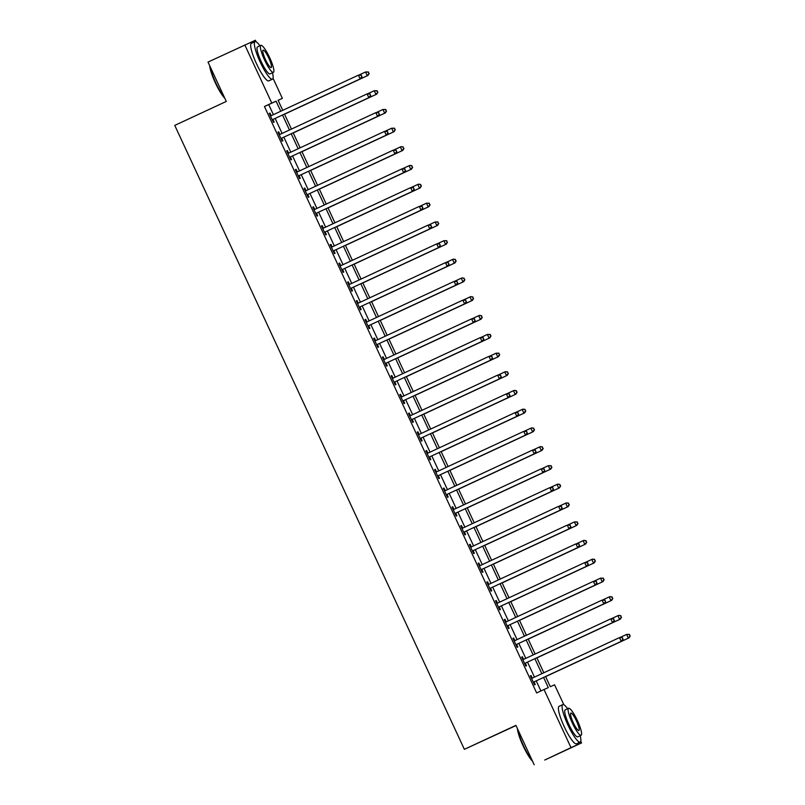 <?xml version="1.0" encoding="UTF-8"?>
<svg xmlns="http://www.w3.org/2000/svg" width="805" height="805" viewBox="0 0 805 805"><rect width="100%" height="100%" fill="white"/><g stroke="black" fill="none" stroke-linecap="round" stroke-linejoin="round"><path stroke-width="1.21" d="M515.985 725.547L464.374 749.334L174.755 125.399L226.286 101.44L208.012 62.076L255.386 40.25L256.121 41.82M273.046 78.286L282.364 98.371L278.087 100.283L282.746 110.325M278.117 100.343L282.364 98.371M545.569 676.532L550.298 686.715L554.585 684.813L563.842 704.757M580.767 741.214L581.562 742.924L570.997 747.634L544.019 689.523L548.306 687.611L543.586 677.448M570.997 747.634L544.754 760.041L581.562 742.924M273.398 114.672L268.719 104.59L264.443 106.502L536.653 692.944L544.019 689.523M540.91 690.962L536.221 680.869M534.48 677.116L527.517 662.123M525.776 658.359L518.823 643.376M517.072 639.613L510.118 624.63M508.368 620.866L501.414 605.883M499.664 602.12L492.71 587.137M490.97 583.373L484.006 568.38M482.265 564.627L475.302 549.634M473.561 545.871L466.598 530.887M464.857 527.124L457.904 512.141M456.153 508.378L449.2 493.395M447.449 489.631L440.496 474.648M438.745 470.885L431.792 455.892M430.051 452.138L423.088 437.145M421.347 433.382L414.384 418.399M412.643 414.635L405.68 399.652M403.939 395.889L396.986 380.906M395.235 377.143L388.282 362.159M386.531 358.396L379.578 343.403M377.827 339.65L370.874 324.656M369.133 320.893L362.17 305.91M360.429 302.147L353.465 287.164M351.725 283.4L344.771 268.417M343.021 264.654L336.067 249.671M334.317 245.907L327.363 230.914M325.612 227.161L318.659 212.168M316.908 208.404L309.955 193.421M308.214 189.658L301.251 174.675M299.51 170.912L292.547 155.929M290.806 152.165L283.853 137.182M282.102 133.419L275.149 118.426M271.124 115.518L269.987 113.072L269.273 113.394L273.448 122.39L274.163 122.078L273.036 119.633M279.828 134.264L278.691 131.829L277.977 132.141L282.152 141.147L282.867 140.825L281.74 138.38M288.532 153.01L287.395 150.575L286.681 150.887L290.857 159.893L291.571 159.571L290.444 157.136M297.226 171.757L296.099 169.322L295.385 169.644L299.561 178.64L300.275 178.318L299.138 175.882M305.93 190.513L304.803 188.068L304.089 188.39L308.265 197.386L308.979 197.064L307.842 194.629M314.634 209.26L313.507 206.815L312.793 207.137L316.969 216.132L317.683 215.821L316.546 213.375M323.338 228.006L322.201 225.561L321.487 225.883L325.673 234.879L326.387 234.567L325.25 232.122M332.042 246.753L330.905 244.318L330.191 244.629L334.367 253.635L335.081 253.313L333.954 250.868M340.746 265.499L339.609 263.064L338.895 263.376L343.071 272.382L343.785 272.06L342.658 269.625M349.45 284.246L348.313 281.81L347.599 282.132L351.775 291.128L352.489 290.806L351.362 288.371M358.145 303.002L357.018 300.557L356.303 300.879L360.479 309.875L361.193 309.553L360.056 307.118M366.849 321.748L365.722 319.303L365.007 319.625L369.183 328.621L369.898 328.309L368.76 325.864M375.553 340.495L374.426 338.05L373.711 338.372L377.887 347.368L378.602 347.056L377.465 344.61M384.257 359.241L383.12 356.806L382.405 357.118L386.591 366.124L387.296 365.802L386.169 363.357M392.961 377.988L391.824 375.553L391.109 375.865L395.285 384.871L396 384.549L394.873 382.113M401.665 396.734L400.528 394.299L399.813 394.621L403.989 403.617L404.704 403.295L403.577 400.86M410.359 415.491L409.232 413.046L408.517 413.368L412.693 422.363L413.408 422.041L412.281 419.606M419.063 434.237L417.936 431.792L417.221 432.114L421.397 441.11L422.112 440.798L420.975 438.353M427.767 452.984L426.64 450.538L425.925 450.86L430.101 459.856L430.816 459.544L429.679 457.099M436.471 471.73L435.334 469.295L434.63 469.607L438.805 478.613L439.52 478.291L438.383 475.846M445.175 490.476L444.038 488.041L443.324 488.353L447.51 497.359L448.214 497.037L447.087 494.602M453.879 509.223L452.742 506.788L452.028 507.11L456.204 516.106L456.918 515.784L455.791 513.349M462.583 527.979L461.446 525.534L460.732 525.856L464.908 534.852L465.622 534.53L464.495 532.095M471.277 546.726L470.15 544.281L469.436 544.603L473.612 553.599L474.326 553.287L473.189 550.841M479.981 565.472L478.854 563.027L478.14 563.349L482.316 572.345L483.03 572.033L481.893 569.588M488.685 584.219L487.558 581.784L486.844 582.096L491.02 591.101L491.734 590.779L490.597 588.334M497.389 602.965L496.252 600.53L495.538 600.842L499.724 609.848L500.438 609.526L499.301 607.091M506.093 621.712L504.956 619.276L504.242 619.598L508.418 628.594L509.132 628.272L508.005 625.837M514.798 640.468L513.66 638.023L512.946 638.345L517.122 647.341L517.836 647.019L516.709 644.584M523.502 659.215L522.365 656.769L521.65 657.091L525.826 666.087L526.54 665.775L525.413 663.33M532.196 677.961L531.069 675.516L530.354 675.838L534.53 684.834L535.245 684.522L534.107 682.077M534.188 764.75L515.904 725.375L464.374 749.334M264.443 106.502L271.798 103.08L244.821 44.959M280.764 111.251L276.085 101.168L271.798 103.08M541.835 673.694L534.882 658.701M533.141 654.938L526.178 639.955M524.437 636.192L517.474 621.208M515.733 617.445L508.77 602.462M507.029 598.699L500.076 583.706M498.325 579.952L491.372 564.959M489.621 561.206L482.668 546.213M480.917 542.449L473.964 527.466M472.223 523.703L465.26 508.72M463.519 504.956L456.556 489.973M454.815 486.21L447.862 471.217M446.111 467.464L439.158 452.47M437.407 448.717L430.454 433.724M428.703 429.961L421.75 414.978M419.999 411.214L413.046 396.231M411.305 392.468L404.341 377.485M402.601 373.721L395.637 358.728M393.897 354.975L386.943 339.982M385.193 336.228L378.239 321.235M376.488 317.472L369.535 302.489M367.784 298.725L360.831 283.742M359.09 279.979L352.127 264.996M350.386 261.233L343.423 246.239M341.682 242.486L334.719 227.493M332.978 223.74L326.025 208.747M324.274 204.983L317.321 190M315.57 186.237L308.617 171.254M306.866 167.49L299.913 152.507M298.172 148.744L291.209 133.751M289.468 129.997L282.505 115.004M284.497 114.089L291.45 129.072M293.191 132.835L300.154 147.818M301.895 151.582L308.858 166.565M310.599 170.328L317.552 185.321M319.303 189.074L326.256 204.068M328.007 207.821L334.961 222.814M336.711 226.577L343.665 241.56M345.415 245.324L352.369 260.307M354.109 264.07L361.073 279.053M362.814 282.817L369.777 297.81M371.518 301.563L378.471 316.556M380.222 320.31L387.175 335.303M388.926 339.066L395.879 354.049M397.63 357.812L404.583 372.796M406.324 376.559L413.287 391.542M415.028 395.305L421.991 410.298M423.732 414.052L430.695 429.045M432.436 432.798L439.389 447.791M441.14 451.555L448.093 466.538M449.844 470.301L456.797 485.284M458.548 489.048L465.501 504.031M467.242 507.794L474.205 522.777M475.946 526.54L482.909 541.534M484.65 545.287L491.614 560.28M493.354 564.043L500.308 579.026M502.058 582.79L509.012 597.773M510.762 601.536L517.716 616.519M519.467 620.283L526.42 635.266M528.161 639.029L535.124 654.022M536.865 657.776L543.828 672.769M268.719 104.59L276.085 101.168M269.283 113.404L269.987 113.072M277.987 132.151L278.691 131.829M286.691 150.907L287.395 150.575M295.385 169.654L296.099 169.322M304.089 188.4L304.803 188.068M312.793 207.147L313.507 206.815M321.497 225.893L322.201 225.561M330.201 244.64L330.905 244.318M338.905 263.396L339.609 263.064M347.609 282.142L348.313 281.81M356.303 300.889L357.018 300.557M365.007 319.635L365.722 319.303M373.711 338.382L374.426 338.05M382.415 357.128L383.12 356.806M391.119 375.885L391.824 375.553M399.823 394.631L400.528 394.299M408.517 413.378L409.232 413.046M417.221 432.124L417.936 431.792M425.925 450.87L426.64 450.538M434.63 469.617L435.334 469.295M443.334 488.373L444.038 488.041M452.038 507.12L452.742 506.788M460.742 525.866L461.446 525.534M469.436 544.613L470.15 544.281M478.14 563.359L478.854 563.027M486.844 582.106L487.558 581.784M495.548 600.862L496.252 600.53M504.252 619.609L504.956 619.276M512.956 638.355L513.66 638.023M521.66 657.101L522.365 656.769M530.354 675.848L531.069 675.516M272.976 119.432L360.851 78.588L272.976 119.432A1.65 1.62 -114 0 0 272.472 119.794L272.321 119.955M361.747 76.797L360.137 78.9L358.396 75.157L361.334 75.167L361.747 76.797L361.334 75.167M270.41 115.84L270.631 115.829A1.65 1.62 -114 0 0 271.235 115.678L358.396 75.157L361.053 75.298M273.68 119.11A1.65 1.62 -114 0 0 273.187 119.472L272.462 120.257M270.279 115.558L271.345 115.507A1.65 1.62 -114 0 0 271.758 115.437M360.851 78.588L362.029 76.666M284.547 114.199L367.996 75.408L367.281 75.72L365.54 71.977L359.312 74.865M284.537 114.189L367.281 75.72L369.173 73.486L368.187 72.118L368.881 73.617M368.187 72.118L365.54 71.977L368.469 71.987M369.173 73.486L367.996 75.408M281.67 138.178L369.555 97.335L281.67 138.178A1.65 1.62 -114 0 0 281.176 138.541L281.026 138.702M370.451 95.543L368.841 97.657L367.1 93.903L370.038 93.913L370.451 95.543L370.038 93.913M279.114 134.586L279.335 134.576A1.65 1.62 -114 0 0 279.929 134.425L367.1 93.903L369.747 94.044M282.384 137.856A1.65 1.62 -114 0 0 281.891 138.219L281.166 139.003M278.983 134.304L280.049 134.254A1.65 1.62 -114 0 0 280.462 134.183M369.555 97.335L370.733 95.413M290.374 156.925L378.259 116.081L290.374 156.925A1.65 1.62 -114 0 0 289.88 157.287L289.73 157.448M379.145 114.29L377.545 116.403L375.804 112.65L378.742 112.66L379.145 114.29L378.742 112.66M287.818 153.332L288.039 153.322A1.65 1.62 -114 0 0 288.633 153.171L375.804 112.65L378.451 112.791M291.088 156.603A1.65 1.62 -114 0 0 290.595 156.965L289.87 157.75M287.687 153.051L288.754 153A1.65 1.62 -114 0 0 289.166 152.93M378.259 116.081L379.437 114.159M299.078 175.671L386.964 134.827L299.078 175.671A1.65 1.62 -114 0 0 298.575 176.033L298.424 176.194M387.849 133.036L386.249 135.149L384.508 131.396L387.436 131.416L387.849 133.036L387.436 131.416M296.512 172.079L296.733 172.069A1.65 1.62 -114 0 0 297.337 171.918L384.508 131.396L387.155 131.537M299.792 175.349A1.65 1.62 -114 0 0 299.289 175.721L298.564 176.496M296.391 171.797L297.448 171.747A1.65 1.62 -114 0 0 297.87 171.676M386.964 134.827L388.141 132.916M293.251 132.946L376.69 94.155L375.985 94.467L374.245 90.724L368.016 93.611M293.241 132.936L375.985 94.467L377.877 92.233L376.891 90.864L377.585 92.364M376.891 90.864L374.245 90.724L377.173 90.734M377.877 92.233L376.69 94.155M386.289 111.11L385.595 109.611L386.289 111.11L384.679 113.223L301.945 151.682L385.394 112.901L384.679 113.223L382.939 109.47L376.72 112.368M385.595 109.611L382.939 109.47L385.877 109.48M386.571 110.979L385.394 112.901M310.65 170.439L394.098 131.648L393.383 131.97L391.643 128.216L385.424 131.114M310.65 170.429L393.383 131.97L395.275 129.726L394.299 128.357L394.993 129.857M394.299 128.357L391.643 128.216L394.581 128.226M395.275 129.726L394.098 131.648M307.782 194.418L395.658 153.584L307.782 194.418A1.65 1.62 -114 0 0 307.279 194.78L307.128 194.951M396.553 151.783L394.943 153.896L393.212 150.153L396.141 150.163L396.553 151.783L396.141 150.163M305.216 190.825L305.437 190.815A1.65 1.62 -114 0 0 306.041 190.674L393.212 150.153L395.859 150.283M308.496 194.106A1.65 1.62 -114 0 0 307.993 194.468L307.269 195.253M305.085 190.544L306.152 190.503A1.65 1.62 -114 0 0 306.564 190.423M395.658 153.584L396.835 151.662M403.697 148.603L403.003 147.104L403.697 148.603L402.087 150.716L319.354 189.175L402.802 150.394L402.087 150.716L400.347 146.963L394.128 149.861M403.003 147.104L401.061 146.651L403.285 146.983M403.979 148.482L402.802 150.394M224.837 98.321A20.175 3.814 -114.9 0 1 215.358 82.855A20.175 3.814 -114.9 0 1 209.692 65.678M210.085 66.543A20.668 3.904 65.1 0 0 215.71 82.684A20.668 3.904 65.1 0 0 224.434 97.455M259.935 45.784A20.668 3.904 65.1 0 0 255.034 41.679A20.668 3.904 65.1 0 0 260.176 62.015A20.668 3.904 65.1 0 0 272.462 79.172A20.668 3.904 65.1 0 0 272.482 72.772M255.034 41.679L251.351 43.389A20.668 3.904 65.1 0 0 256.493 63.726A20.668 3.904 65.1 0 0 268.779 80.882L272.462 79.172M273.408 72.349L270.017 73.919A14.882 2.817 -114.9 0 1 261.182 61.572A14.882 2.817 -114.9 0 1 257.479 46.932L260.86 45.352A14.882 2.817 65.1 0 0 264.563 59.993A14.882 2.817 65.1 0 0 273.408 72.349A14.882 2.817 65.1 0 0 269.705 57.708A14.882 2.817 65.1 0 0 260.86 45.352M265.479 59.59A9.59 1.811 65.1 0 0 271.174 67.55A9.59 1.811 65.1 0 0 268.79 58.111A9.59 1.811 65.1 0 0 263.094 50.152A9.59 1.811 65.1 0 0 265.479 59.59M532.568 761.258A20.175 3.814 -114.9 0 1 523.079 745.782A20.175 3.814 -114.9 0 1 517.414 728.616M517.806 729.471A20.668 3.904 65.1 0 0 523.431 745.621A20.668 3.904 65.1 0 0 532.155 760.383M567.656 708.722A20.668 3.904 65.1 0 0 562.755 704.617A20.668 3.904 65.1 0 0 567.897 724.943A20.668 3.904 65.1 0 0 580.184 742.099A20.668 3.904 65.1 0 0 580.204 735.71M562.755 704.617L559.073 706.327A20.668 3.904 65.1 0 0 564.225 726.663A20.668 3.904 65.1 0 0 576.501 743.81L580.184 742.099M581.13 735.277L577.749 736.857A14.882 2.817 -114.9 0 1 568.904 724.5A14.882 2.817 -114.9 0 1 565.201 709.859L568.582 708.289A14.882 2.817 65.1 0 0 572.285 722.93A14.882 2.817 65.1 0 0 581.13 735.277A14.882 2.817 65.1 0 0 577.427 720.636A14.882 2.817 65.1 0 0 568.582 708.289M573.2 722.518A9.59 1.811 65.1 0 0 578.906 730.477A9.59 1.811 65.1 0 0 576.511 721.049A9.59 1.811 65.1 0 0 570.815 713.089A9.59 1.811 65.1 0 0 573.2 722.518M316.486 213.164L404.362 172.33L316.486 213.164A1.65 1.62 -114 0 0 315.983 213.536L315.832 213.697M405.257 170.539L403.647 172.642L401.906 168.899L404.845 168.909L405.257 170.539L404.845 168.909M313.92 209.572L314.141 209.562A1.65 1.62 -114 0 0 314.745 209.421L401.906 168.899L404.563 169.04M317.2 212.852A1.65 1.62 -114 0 0 316.697 213.214L315.973 213.999M313.789 209.3L314.856 209.25A1.65 1.62 -114 0 0 315.268 209.169M404.362 172.33L405.539 170.408M412.401 167.349L411.697 165.85L412.401 167.349L410.792 169.463L328.058 207.931L411.506 169.151L410.792 169.463L409.051 165.719L402.822 168.607M411.697 165.85L409.765 165.397L411.989 165.729M412.683 167.229L411.506 169.151M325.19 231.921L413.066 191.077L325.19 231.921A1.65 1.62 -114 0 0 324.687 232.283L324.536 232.444M413.961 189.286L412.351 191.389L410.61 187.645L413.549 187.656L413.961 189.286L413.549 187.656M322.624 228.328L322.845 228.318A1.65 1.62 -114 0 0 323.449 228.167L410.61 187.645L413.267 187.786M325.904 231.599A1.65 1.62 -114 0 0 325.401 231.961L324.677 232.746M322.493 228.046L323.56 227.996A1.65 1.62 -114 0 0 323.972 227.916M413.066 191.077L414.243 189.155M336.762 226.688L420.21 187.897L419.496 188.209L417.755 184.466L411.526 187.354M336.752 226.678L419.496 188.209L421.387 185.975L420.401 184.607L421.096 186.106M420.401 184.607L418.469 184.144L420.693 184.476M421.387 185.975L420.21 187.897M333.894 250.667L421.77 209.823L333.894 250.667A1.65 1.62 -114 0 0 333.391 251.029L333.24 251.19M422.665 208.032L421.055 210.145L419.314 206.392L422.253 206.402L422.665 208.032L422.253 206.402M331.328 247.075L331.549 247.065A1.65 1.62 -114 0 0 332.153 246.914L419.314 206.392L421.961 206.533M334.598 250.345A1.65 1.62 -114 0 0 334.105 250.707L333.381 251.492M331.197 246.793L332.264 246.743A1.65 1.62 -114 0 0 332.676 246.672M421.77 209.823L422.947 207.901M429.8 204.852L429.105 203.353L429.8 204.852L428.2 206.955L345.456 245.424L428.914 206.644L428.2 206.955L426.459 203.212L420.23 206.1M429.105 203.353L426.459 203.212L429.387 203.222M430.091 204.722L428.914 206.644M342.588 269.413L430.474 228.57L342.588 269.413A1.65 1.62 -114 0 0 342.095 269.776L341.944 269.937M431.369 226.779L429.759 228.892L428.019 225.138L430.957 225.148L431.369 226.779L430.957 225.148M340.032 265.821L340.253 265.811A1.65 1.62 -114 0 0 340.847 265.66L428.019 225.138L430.665 225.279M343.302 269.091A1.65 1.62 -114 0 0 342.809 269.454L342.085 270.239M339.901 265.539L340.968 265.489A1.65 1.62 -114 0 0 341.38 265.419M430.474 228.57L431.651 226.648M438.504 223.599L437.809 222.1L438.504 223.599L436.894 225.712L354.16 264.171L437.608 225.39L436.894 225.712L435.163 221.959L428.934 224.857M437.809 222.1L435.163 221.959L438.091 221.969M438.785 223.468L437.608 225.39M351.292 288.16L439.178 247.316L351.292 288.16A1.65 1.62 -114 0 0 350.799 288.522L350.648 288.683M440.063 245.525L438.463 247.638L436.723 243.885L439.661 243.905L440.063 245.525L439.661 243.905M348.736 284.568L348.957 284.557A1.65 1.62 -114 0 0 349.551 284.406L436.723 243.885L439.369 244.026M352.006 287.838A1.65 1.62 -114 0 0 351.513 288.21L350.789 288.985M348.605 284.286L349.672 284.235A1.65 1.62 -114 0 0 350.084 284.165M439.178 247.316L440.355 245.404M447.208 242.345L446.513 240.846L447.208 242.345L445.598 244.458L362.864 282.917L446.312 244.136L445.598 244.458L443.857 240.705L437.638 243.603M446.513 240.846L443.857 240.705L446.795 240.715M447.489 242.214L446.312 244.136M359.996 306.906L447.882 266.073L359.996 306.906A1.65 1.62 -114 0 0 359.493 307.269L359.342 307.44M448.767 264.271L447.167 266.385L445.427 262.641L448.355 262.651L448.767 264.271L448.355 262.651M357.43 303.314L357.651 303.304A1.65 1.62 -114 0 0 358.255 303.163L445.427 262.641L448.073 262.772M360.71 306.594A1.65 1.62 -114 0 0 360.207 306.957L359.483 307.741M357.309 303.032L358.366 302.992A1.65 1.62 -114 0 0 358.789 302.911M447.882 266.073L449.059 264.151M455.912 261.092L455.217 259.592L455.912 261.092L454.302 263.205L371.568 301.664L455.016 262.883L454.302 263.205L452.561 259.452L446.342 262.35M455.217 259.592L453.275 259.14L455.499 259.472M456.194 260.971L455.016 262.883M368.7 325.653L456.576 284.819L368.7 325.653A1.65 1.62 -114 0 0 368.197 326.025L368.046 326.186M457.471 283.028L455.861 285.131L454.121 281.388L457.059 281.398L457.471 283.028L457.059 281.398M366.134 322.06L366.356 322.05A1.65 1.62 -114 0 0 366.959 321.909L454.121 281.388L456.777 281.529M369.415 325.341A1.65 1.62 -114 0 0 368.911 325.703L368.187 326.488M366.003 321.789L367.07 321.738A1.65 1.62 -114 0 0 367.483 321.658M456.576 284.819L457.753 282.897M464.616 279.838L463.911 278.339L464.616 279.838L463.006 281.951L380.272 320.42L463.72 281.639L463.006 281.951L461.265 278.208L455.046 281.096M463.911 278.339L461.979 277.886L464.203 278.218M464.898 279.717L463.72 281.639M377.404 344.409L465.28 303.566L377.404 344.409A1.65 1.62 -114 0 0 376.901 344.771L376.75 344.932M466.175 301.774L464.566 303.877L462.825 300.134L465.763 300.144L466.175 301.774L465.763 300.144M374.838 340.817L375.06 340.807A1.65 1.62 -114 0 0 375.663 340.656L462.825 300.134L465.481 300.275M378.119 344.087A1.65 1.62 -114 0 0 377.615 344.449L376.891 345.234M374.707 340.535L375.774 340.485A1.65 1.62 -114 0 0 376.187 340.404M465.28 303.566L466.457 301.644M473.32 298.595L472.616 297.095L473.32 298.595L471.71 300.698L388.966 339.167L472.424 300.386L471.71 300.698L469.969 296.954L463.74 299.842M472.616 297.095L470.684 296.632L472.907 296.965M473.602 298.464L472.424 300.386M386.108 363.156L473.984 322.312L386.108 363.156A1.65 1.62 -114 0 0 385.605 363.518L385.454 363.679M474.88 320.521L473.27 322.634L471.529 318.881L474.467 318.891L474.88 320.521L474.467 318.891M383.542 359.563L383.764 359.553A1.65 1.62 -114 0 0 384.367 359.402L471.529 318.881L474.185 319.022M386.823 362.834A1.65 1.62 -114 0 0 386.32 363.196L385.595 363.981M383.411 359.282L384.478 359.231A1.65 1.62 -114 0 0 384.891 359.161M473.984 322.312L475.161 320.39M482.014 317.341L481.32 315.842L482.014 317.341L480.414 319.444L397.67 357.913L481.128 319.132L480.414 319.444L478.673 315.701L472.444 318.589M481.32 315.842L479.388 315.379L481.611 315.711M482.306 317.21L481.128 319.132M394.802 381.902L482.688 341.058L394.802 381.902A1.65 1.62 -114 0 0 394.309 382.264L394.158 382.425M483.584 339.267L481.974 341.38L480.233 337.627L483.171 337.637L483.584 339.267L483.171 337.637M392.246 378.31L392.468 378.3A1.65 1.62 -114 0 0 393.071 378.149L480.233 337.627L482.879 337.768M395.517 381.58A1.65 1.62 -114 0 0 395.024 381.942L394.299 382.727M392.116 378.028L393.182 377.978A1.65 1.62 -114 0 0 393.595 377.907M482.688 341.058L483.865 339.136M406.384 376.67L489.832 337.879L489.118 338.201L487.377 334.447L481.149 337.345M406.374 376.66L489.118 338.201L491.01 335.957L490.024 334.588L490.718 336.088M490.024 334.588L487.377 334.447L490.305 334.457M491.01 335.957L489.832 337.879M403.506 400.649L491.392 359.805L403.506 400.649A1.65 1.62 -114 0 0 403.013 401.011L402.862 401.172M492.278 358.014L490.678 360.127L488.937 356.374L491.875 356.394L492.278 358.014L491.875 356.394M400.95 397.056L401.172 397.046A1.65 1.62 -114 0 0 401.745 396.905L488.937 356.374L491.583 356.514M404.221 400.327A1.65 1.62 -114 0 0 403.728 400.699L403.003 401.474M400.82 396.774L401.886 396.724A1.65 1.62 -114 0 0 402.299 396.654M491.392 359.805L492.569 357.893M499.422 354.834L498.728 353.335L499.422 354.834L497.812 356.947L415.078 395.406L498.526 356.625L497.812 356.947L496.071 353.194L489.853 356.092M498.728 353.335L496.071 353.194L499.009 353.204M499.704 354.703L498.526 356.625M412.21 419.395L500.096 378.561L412.21 419.395A1.65 1.62 -114 0 0 411.717 419.757L411.566 419.928M500.982 376.76L499.382 378.873L497.641 375.13L500.579 375.14L500.982 376.76L500.579 375.14M409.654 415.803L409.876 415.793A1.65 1.62 -114 0 0 410.47 415.652L497.641 375.13L500.287 375.261M412.925 419.083A1.65 1.62 -114 0 0 412.432 419.445L411.697 420.23M409.524 415.521L410.59 415.481A1.65 1.62 -114 0 0 411.003 415.4M500.096 378.561L501.274 376.639M508.126 373.58L507.432 372.081L508.126 373.58L506.516 375.694L423.782 414.152L507.231 375.372L506.516 375.694L504.775 371.94L498.557 374.838M507.432 372.081L505.49 371.628L507.714 371.96M508.408 373.46L507.231 375.372M420.914 438.141L508.8 397.308L420.914 438.141A1.65 1.62 -114 0 0 420.411 438.514L420.26 438.675M509.686 395.517L508.086 397.62L506.345 393.876L509.273 393.887L509.686 395.517L509.273 393.887M418.348 434.549L418.57 434.539A1.65 1.62 -114 0 0 419.153 434.408L506.345 393.876L508.991 394.017M421.629 437.829A1.65 1.62 -114 0 0 421.126 438.192L420.401 438.977M418.218 434.277L419.284 434.227A1.65 1.62 -114 0 0 419.707 434.147M508.8 397.308L509.978 395.386M432.486 432.919L515.935 394.128L515.22 394.44L513.479 390.697L507.261 393.585M432.486 432.909L515.22 394.44L517.112 392.206L516.136 390.827L516.83 392.327M516.136 390.827L514.194 390.375L516.418 390.707M517.112 392.206L515.935 394.128M429.618 456.898L517.494 416.054L429.618 456.898A1.65 1.62 -114 0 0 429.115 457.26L428.964 457.421M518.39 414.263L516.78 416.366L515.039 412.623L517.977 412.633L518.39 414.263L517.977 412.633M427.053 453.306L427.274 453.296A1.65 1.62 -114 0 0 427.858 453.155L515.039 412.623L517.696 412.764M430.333 456.576A1.65 1.62 -114 0 0 429.83 456.938L429.105 457.723M426.922 453.024L427.988 452.974A1.65 1.62 -114 0 0 428.401 452.893M517.494 416.054L518.672 414.132M525.534 411.083L524.83 409.584L525.534 411.083L523.924 413.186L441.19 451.655L524.639 412.874L523.924 413.186L522.183 409.443L515.965 412.331M524.83 409.584L522.898 409.121L525.122 409.453M525.816 410.952L524.639 412.874M438.323 475.644L526.198 434.801L438.323 475.644A1.65 1.62 -114 0 0 437.819 476.007L437.668 476.168M527.094 433.01L525.484 435.123L523.743 431.369L526.681 431.379L527.094 433.01L526.681 431.379M435.757 472.052L435.978 472.042A1.65 1.62 -114 0 0 436.552 471.901L523.743 431.369L526.4 431.51M439.037 475.322A1.65 1.62 -114 0 0 438.534 475.685L437.809 476.469M435.626 471.77L436.692 471.72A1.65 1.62 -114 0 0 437.105 471.65M526.198 434.801L527.376 432.879M534.228 429.83L533.534 428.33L534.228 429.83L532.628 431.933L449.884 470.402L533.343 431.621L532.628 431.933L530.887 428.19L524.659 431.078M533.534 428.33L531.602 427.868L533.826 428.2M534.52 429.699L533.343 431.621M447.027 494.391L534.902 453.547L447.027 494.391A1.65 1.62 -114 0 0 446.523 494.753L446.373 494.914M535.798 451.756L534.188 453.869L532.447 450.116L535.385 450.126L535.798 451.756L535.385 450.126M444.461 490.798L444.682 490.788A1.65 1.62 -114 0 0 445.256 490.648L532.447 450.116L535.104 450.257M447.741 494.069A1.65 1.62 -114 0 0 447.238 494.431L446.513 495.216M444.33 490.517L445.396 490.466A1.65 1.62 -114 0 0 445.809 490.396M534.902 453.547L536.08 451.625M542.932 448.576L542.238 447.077L542.932 448.576L541.332 450.689L458.588 489.148L542.047 450.367L541.332 450.689L539.592 446.936L533.363 449.834M542.238 447.077L540.306 446.614L542.53 446.946M543.224 448.445L542.047 450.367M455.721 513.137L543.606 472.294L455.721 513.137A1.65 1.62 -114 0 0 455.228 513.499L455.077 513.66M544.502 470.502L542.892 472.616L541.151 468.862L544.089 468.882L544.502 470.502L544.089 468.882M453.165 509.545L453.386 509.535A1.65 1.62 -114 0 0 453.98 509.384L541.151 468.862L543.798 469.003M456.435 512.815A1.65 1.62 -114 0 0 455.942 513.188L455.217 513.962M453.034 509.263L454.101 509.213A1.65 1.62 -114 0 0 454.513 509.142M543.606 472.294L544.784 470.382M551.636 467.323L550.942 465.823L551.636 467.323L550.036 469.436L467.292 507.895L550.751 469.114L550.036 469.436L548.296 465.682L542.067 468.58M550.942 465.823L548.296 465.682L551.224 465.693M551.928 467.192L550.751 469.114M464.425 531.884L552.311 491.05L464.425 531.884A1.65 1.62 -114 0 0 463.932 532.246L463.781 532.417M553.196 489.249L551.596 491.362L549.855 487.619L552.794 487.629L553.196 489.249L552.794 487.629M461.869 528.291L462.09 528.281A1.65 1.62 -114 0 0 462.664 528.15L549.855 487.619L552.502 487.75M465.139 531.572A1.65 1.62 -114 0 0 464.646 531.934L463.922 532.719M461.738 528.01L462.805 527.969A1.65 1.62 -114 0 0 463.217 527.889M552.311 491.05L553.488 489.128M476.007 526.661L559.445 487.86L558.73 488.182L556.99 484.429L550.771 487.327M475.997 526.641L558.73 488.182L560.622 485.948L559.646 484.57L560.34 486.069M559.646 484.57L557.704 484.117L559.928 484.449M560.622 485.948L559.445 487.86M473.129 550.63L561.015 509.796L473.129 550.63A1.65 1.62 -114 0 0 472.636 551.002L472.485 551.163M561.9 508.005L560.3 510.108L558.559 506.365L561.498 506.375L561.9 508.005L561.498 506.375M470.563 547.038L470.794 547.028A1.65 1.62 -114 0 0 471.368 546.897L558.559 506.365L561.206 506.506M473.843 550.318A1.65 1.62 -114 0 0 473.34 550.68L472.616 551.465M470.442 546.766L471.509 546.716A1.65 1.62 -114 0 0 471.921 546.635M561.015 509.796L562.192 507.875M569.044 504.816L568.35 503.316L569.044 504.816L567.434 506.929L484.701 545.398L568.149 506.617L567.434 506.929L565.694 503.185L559.475 506.073M568.35 503.316L566.408 502.863L568.632 503.195M569.326 504.695L568.149 506.617M481.833 569.387L569.709 528.543L481.833 569.387A1.65 1.62 -114 0 0 481.33 569.749L481.179 569.91M570.604 526.752L569.004 528.855L567.263 525.112L570.192 525.122L570.604 526.752L570.192 525.122M479.267 565.794L479.488 565.774A1.65 1.62 -114 0 0 480.092 565.633L567.263 525.112L569.91 525.252M482.547 569.065A1.65 1.62 -114 0 0 482.044 569.427L481.32 570.212M479.136 565.513L480.203 565.462A1.65 1.62 -114 0 0 480.625 565.382M569.709 528.543L570.896 526.621M577.749 523.572L577.054 522.073L577.749 523.572L576.139 525.675L493.405 564.144L576.853 525.363L576.139 525.675L574.398 521.932L568.179 524.82M577.054 522.073L574.398 521.932L577.336 521.942M578.03 523.441L576.853 525.363M490.537 588.133L578.413 547.289L490.537 588.133A1.65 1.62 -114 0 0 490.034 588.495L489.883 588.656M579.308 545.498L577.698 547.611L575.957 543.858L578.896 543.868L579.308 545.498L578.896 543.868M487.971 584.541L488.192 584.531A1.65 1.62 -114 0 0 488.776 584.39L575.957 543.858L578.614 543.999M491.251 587.811A1.65 1.62 -114 0 0 490.748 588.173L490.024 588.958M487.84 584.259L488.907 584.209A1.65 1.62 -114 0 0 489.319 584.138M578.413 547.289L579.59 545.367M502.109 582.901L585.557 544.11L584.843 544.422L583.102 540.678L576.873 543.566M502.109 582.89L584.843 544.422L586.734 542.188L585.748 540.819L586.453 542.318M585.748 540.819L583.816 540.356L586.04 540.688M586.734 542.188L585.557 544.11M499.241 606.879L587.117 566.036L499.241 606.879A1.65 1.62 -114 0 0 498.738 607.242L498.587 607.403M588.012 564.245L586.402 566.358L584.661 562.604L587.6 562.615L588.012 564.245L587.6 562.615M496.675 603.287L496.896 603.277A1.65 1.62 -114 0 0 497.47 603.136L584.661 562.604L587.318 562.745M499.955 606.557A1.65 1.62 -114 0 0 499.452 606.92L498.728 607.705M496.544 603.005L497.611 602.955A1.65 1.62 -114 0 0 498.023 602.885M587.117 566.036L588.294 564.114M595.147 561.065L594.452 559.566L595.147 561.065L593.547 563.178L510.803 601.637L594.261 562.856L593.547 563.178L591.806 559.425L585.577 562.323M594.452 559.566L592.52 559.103L594.744 559.435M595.438 560.934L594.261 562.856M507.945 625.626L595.821 584.782L507.945 625.626A1.65 1.62 -114 0 0 507.442 625.988L507.291 626.149M596.716 582.991L595.106 585.104L593.365 581.351L596.304 581.371L596.716 582.991L596.304 581.371M505.379 622.034L505.6 622.024A1.65 1.62 -114 0 0 506.174 621.883L593.365 581.351L596.022 581.492M508.659 625.304A1.65 1.62 -114 0 0 508.156 625.676L507.432 626.451M505.248 621.752L506.315 621.702A1.65 1.62 -114 0 0 506.727 621.631M595.821 584.782L596.998 582.87M603.851 579.811L603.156 578.312L603.851 579.811L602.251 581.924L519.507 620.383L602.965 581.602L602.251 581.924L600.51 578.171L594.281 581.069M603.156 578.312L600.51 578.171L603.448 578.181M604.142 579.681L602.965 581.602M516.639 644.372L604.525 603.539L516.639 644.372A1.65 1.62 -114 0 0 516.146 644.735L515.995 644.906M605.42 601.738L603.81 603.851L602.07 600.107L605.008 600.117L605.42 601.738L605.008 600.117M514.083 640.78L514.304 640.77A1.65 1.62 -114 0 0 514.878 640.639L602.07 600.107L604.716 600.238M517.353 644.06A1.65 1.62 -114 0 0 516.86 644.423L516.136 645.208M513.952 640.498L515.019 640.458A1.65 1.62 -114 0 0 515.431 640.378M604.525 603.539L605.702 601.617M528.221 639.15L611.669 600.349L610.955 600.671L609.214 596.918L602.985 599.816M528.211 639.13L610.955 600.671L612.846 598.437L611.86 597.058L612.555 598.558M611.86 597.058L609.928 596.606L612.142 596.938M612.846 598.437L611.669 600.349M525.343 663.119L613.229 622.285L525.343 663.119A1.65 1.62 -114 0 0 524.85 663.491L524.699 663.652M614.114 620.494L612.514 622.597L610.774 618.854L613.712 618.864L614.114 620.494L613.712 618.864M522.787 659.526L523.009 659.516A1.65 1.62 -114 0 0 523.582 659.386L610.774 618.854L613.42 618.995M526.057 662.807A1.65 1.62 -114 0 0 525.564 663.169L524.84 663.954M522.656 659.255L523.723 659.204A1.65 1.62 -114 0 0 524.136 659.124M613.229 622.285L614.406 620.363M621.259 617.304L620.564 615.805L621.259 617.304L619.649 619.417L536.915 657.886L620.363 619.105L619.649 619.417L617.908 615.664L611.689 618.562M620.564 615.805L618.622 615.352L620.846 615.684M621.54 617.183L620.363 619.105M534.047 681.875L621.933 641.032L534.047 681.875A1.65 1.62 -114 0 0 533.544 682.238L533.393 682.399M622.818 639.24L621.219 641.344L619.478 637.6L622.406 637.61L622.818 639.24L622.406 637.61M531.481 678.283L531.713 678.263A1.65 1.62 -114 0 0 532.286 678.132L619.478 637.6L622.124 637.741M534.762 681.553A1.65 1.62 -114 0 0 534.258 681.916L533.534 682.7M531.36 678.001L532.417 677.951A1.65 1.62 -114 0 0 532.84 677.87M621.933 641.032L623.11 639.11M629.963 636.061L629.269 634.561L629.963 636.061L628.353 638.164L545.619 676.633L629.067 637.852L628.353 638.164L626.612 634.421L620.393 637.308M629.269 634.561L626.612 634.421L629.55 634.431M630.245 635.93L629.067 637.852M270.631 115.829L271.345 115.507M272.472 119.794L273.187 119.472M279.335 134.576L280.049 134.254M281.176 138.541L281.891 138.219M288.039 153.322L288.754 153M289.88 157.287L290.595 156.965M296.733 172.069L297.448 171.747M298.575 176.033L299.289 175.721M305.437 190.815L306.152 190.503M307.279 194.78L307.993 194.468M314.141 209.562L314.856 209.25M315.983 213.536L316.697 213.214M322.845 228.318L323.56 227.996M324.687 232.283L325.401 231.961M331.549 247.065L332.264 246.743M333.391 251.029L334.105 250.707M340.253 265.811L340.968 265.489M342.095 269.776L342.809 269.454M348.957 284.557L349.672 284.235M350.799 288.522L351.513 288.21M357.651 303.304L358.366 302.992M359.493 307.269L360.207 306.957M366.356 322.05L367.07 321.738M368.197 326.025L368.911 325.703M375.06 340.807L375.774 340.485M376.901 344.771L377.615 344.449M383.764 359.553L384.478 359.231M385.605 363.518L386.32 363.196M392.468 378.3L393.182 377.978M394.309 382.264L395.024 381.942M401.172 397.046L401.886 396.724M403.013 401.011L403.728 400.699M409.876 415.793L410.59 415.481M411.717 419.757L412.432 419.445M418.57 434.539L419.284 434.227M420.411 438.514L421.126 438.192M427.274 453.296L427.988 452.974M429.115 457.26L429.83 456.938M435.978 472.042L436.692 471.72M437.819 476.007L438.534 475.685M444.682 490.788L445.396 490.466M446.523 494.753L447.238 494.431M453.386 509.535L454.101 509.213M455.228 513.499L455.942 513.188M462.09 528.281L462.805 527.969M463.932 532.246L464.646 531.934M470.794 547.028L471.509 546.716M472.636 551.002L473.34 550.68M479.488 565.774L480.203 565.462M481.33 569.749L482.044 569.427M488.192 584.531L488.907 584.209M490.034 588.495L490.748 588.173M496.896 603.277L497.611 602.955M498.738 607.242L499.452 606.92M505.6 622.024L506.315 621.702M507.442 625.988L508.156 625.676M514.304 640.77L515.019 640.458M516.146 644.735L516.86 644.423M523.009 659.516L523.723 659.204M524.85 663.491L525.564 663.169M531.713 678.263L532.417 677.951M533.544 682.238L534.258 681.916"/></g></svg>
